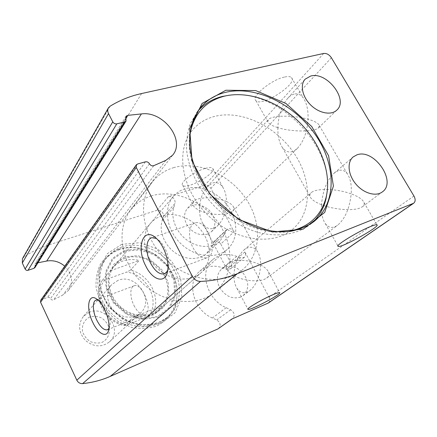 <?xml version="1.0" encoding="UTF-8"?>
<svg xmlns="http://www.w3.org/2000/svg" width="437" height="437" viewBox="0 0 437 437"><rect width="100%" height="100%" fill="white"/><g stroke="black" fill="none" stroke-linecap="round" stroke-linejoin="round"><path stroke-width="0.33" stroke-dasharray="2.19 1.64" d="M338.391 170.599L334.289 173.025C326.985 180.093 322.73 190.658 321.506 204.718C333.404 209.52 352.288 211.191 360.012 208.007L362.431 206.739C364.026 205.537 364.545 204.139 363.988 202.539C362.644 199.414 358.378 196.524 351.195 193.875C351.752 185.086 350.447 178.383 347.289 173.757C344.864 170.556 341.903 169.501 338.391 170.599M321.506 204.718C321.157 213.021 322.435 219.319 325.336 223.613C328.728 228.043 332.83 228.578 337.643 225.208C345.115 218.773 349.633 208.329 351.195 193.875C336.922 188.571 316.322 187.97 311.302 192.608C309.964 193.738 309.549 195.055 310.057 196.552C311.16 199.37 314.979 202.091 321.506 204.718M233.937 275.676C242.568 280.581 257.464 282.395 264.467 279.287L266.728 278.041C268.881 276.397 269.492 274.414 268.575 272.104C267.428 269.536 264.773 267.171 260.605 265.013C260.654 259.518 259.627 255.055 257.535 251.614C253.886 246.408 249.358 245.867 243.95 249.991C237.657 256.044 234.319 264.609 233.937 275.676C233.986 280.844 234.98 285.033 236.909 288.245C240.388 293.336 244.693 294.134 249.817 290.643C256.366 285.039 259.96 276.495 260.605 265.013C250.183 259.507 233.358 258.704 228.24 263.374C226.415 264.942 225.924 266.81 226.765 268.984C227.764 271.333 230.152 273.567 233.937 275.676M294.156 94.07C291.976 94.632 289.857 96.02 287.792 98.238C281.756 105.426 278.435 115.226 277.839 127.648C291.353 132.023 314.76 132.154 318.568 127.806L319.316 125.556C318.426 123.234 314.667 121.115 308.047 119.208C308.347 110.206 306.801 103.181 303.404 98.128C300.814 94.611 297.728 93.256 294.156 94.07M277.839 127.648C277.73 136.169 279.232 142.773 282.351 147.471C286.699 153.136 291.67 153.469 297.269 148.471C303.562 141.807 307.156 132.056 308.047 119.208C293.746 115.035 271.863 115.253 268.378 119.558L267.783 121.661C268.493 123.758 271.841 125.758 277.839 127.648M199.518 210.465C209.416 215.452 228.322 215.889 232.642 211.175C233.85 210 234.183 208.7 233.637 207.275C232.741 205.177 230.354 203.26 226.47 201.523C226.393 195.902 225.246 191.253 223.028 187.582C220.281 183.371 216.867 181.819 212.781 182.934L207.231 186.697C202.113 192.777 199.54 200.698 199.518 210.465C199.693 215.758 200.802 220.117 202.839 223.553C207.165 229.775 212.213 230.386 217.981 225.399C223.405 219.664 226.235 211.705 226.47 201.523C215.927 196.672 197.819 196.617 193.864 201.375L192.908 203.118L193.088 205.04C193.864 206.958 196.011 208.766 199.518 210.465M240.64 297.067C232.216 299.487 225.175 296.248 219.521 287.355C216.107 279.827 216.818 273.709 221.646 268.99C228.939 264.407 236.209 265.92 243.458 273.529C249.308 282.28 249.15 289.676 242.988 295.729L240.64 297.067M207.509 234.123C199.026 236.078 192.045 232.757 186.566 224.159C183.633 217.921 183.972 212.622 187.588 208.269C194.039 203.025 201.228 203.669 209.154 210.219C215.856 218.003 216.637 225.159 211.497 231.692L207.509 234.123M323.691 53.456L204.751 185.337C207.231 184.862 209.263 185.862 210.858 188.342L234.101 231.79L220.761 244.015L231.129 263.615C232.118 265.745 231.916 267.477 230.523 268.826L226.705 269.285L223.138 267.947C214.103 264.806 206.297 265.92 199.709 271.284C186.102 282.018 193.383 310.243 212.404 317.999L216.752 319.944C220.521 322.626 221.127 325.499 218.566 328.564M413.943 196.033L269.083 297.182L244.9 251.974C245.933 254.165 245.741 255.945 244.327 257.311L240.416 257.759L226.705 269.285M269.083 297.182C270.224 299.673 269.946 301.628 268.247 303.049M118.613 249.308C111.178 252.504 105.142 257.409 100.499 264.03C96.948 271.432 95.512 279.549 96.184 288.376L100.215 301.284C104.875 309.483 111.085 316.344 118.848 321.861L131.466 327.329C140.353 329.039 148.777 328.591 156.725 325.997C164.001 322.233 169.693 316.901 173.795 310.002C176.772 302.491 177.744 294.516 176.706 286.077C173.391 267.657 156.79 251.209 138.31 248.025C131.439 246.79 124.873 247.216 118.613 249.308M40.723 300.224L41.641 299.547L47.584 297.406C48.835 297.094 49.796 297.515 50.468 298.662C51.233 299.908 52.276 300.29 53.587 299.809L62.786 295.062L68.106 290.714C73.514 282.297 72.395 274.13 64.742 266.204M37.932 262.79L36.358 263.101L35.118 263.921L34.96 267.57M22.462 258.644L23.707 257.295C31.114 252.007 39.133 247.987 47.764 245.223L156.916 210.301C161.411 210.142 163.602 212.251 163.482 216.626L162.225 220.477C158.789 230.802 164.126 244.715 174.685 252.433C185.212 260.201 199.092 260.468 206.761 253.373L211.677 246.151L213.698 241.847C216.271 240.263 218.626 240.984 220.761 244.015M284.34 77.092C270.995 79.824 250.756 96.888 255.918 100.647C261.233 107.557 298.411 83.675 291.479 77.578C290.283 76.453 287.901 76.289 284.34 77.092M205.024 168.474C194.143 171.484 179.498 182.606 182.671 185.255C186.08 190.428 217.353 172.844 212.655 168.338C211.606 167.273 209.066 167.316 205.024 168.474M204.751 185.337L168.338 196.683C172.948 196.557 175.215 198.737 175.122 203.221L163.482 216.626M234.101 231.79C231.883 228.666 229.463 227.906 226.841 229.507L224.809 233.904L219.827 241.273C212.027 248.495 197.775 248.118 186.905 240.055C175.996 232.052 170.414 217.719 173.866 207.165L175.122 203.221M240.416 257.759L236.75 256.361C227.458 253.067 219.461 254.148 212.748 259.611C198.873 270.525 206.581 299.613 226.18 307.714L230.66 309.751C234.554 312.526 235.204 315.487 232.599 318.628L231.965 318.983M133.99 305.507C137.6 312.286 141.249 315.339 144.931 314.667C153.802 312.471 142.484 282.264 134.115 285.798C129.767 286.907 129.784 297.253 133.99 305.507M108.9 328.553L109.802 326.384C111.654 319.879 106.196 305.283 100.423 301.273L97.915 300.006M193.105 247.894C197.322 255.388 201.905 258.699 206.854 257.808C219.511 255.088 207.422 218.708 195.224 222.919C188.637 224.285 187.637 237.832 193.105 247.894M167.759 270.17L168.698 266.761C169.376 257.327 166.524 248.839 160.144 241.3L156.391 238.433M189.614 136.218C186.992 158.139 197.863 185.315 217.899 204.958C237.963 224.58 265.33 234.849 287.153 231.752M197.721 111.309L190.352 123.48C187.533 131.603 186.288 140.446 186.621 150.017C188.631 169.518 198.961 190.39 215.108 206.892C227.672 218.784 242.415 227.579 257.519 232.276C277.637 237.548 296.532 234.62 309.658 224.924L311.843 223.11M327.269 191.056C332.934 143.975 276.43 88.553 229.447 95.19M119.814 249.516C113.991 251.526 109.124 254.864 105.213 259.529C93.398 273.475 95.85 298.056 111.413 313.334C126.828 328.75 151.486 331.033 165.388 319.152C175.068 310.39 178.76 299.127 176.45 285.366C173.221 267.411 157.025 251.368 139.004 248.265C132.313 247.058 125.916 247.479 119.814 249.516M121.683 244.338L107.191 253.777L99.112 269.449L99.39 288.365L108.223 306.577L123.829 320.135L142.812 326.122L161.095 323.429L174.958 312.897L181.841 296.92L180.716 278.713L172.02 261.692L157.429 248.915L139.572 242.704L121.683 244.338M124.627 256.972L114.046 264.014L108.229 275.55L108.502 289.349L114.953 302.573L126.277 312.422L140.08 316.82L153.453 314.94L163.689 307.309L168.868 295.609L168.141 282.193L161.761 269.607L150.978 260.179L137.786 255.656L124.627 256.972M125.233 258.201C121.186 259.633 117.761 261.938 114.969 265.117C105.798 275.447 107.535 294.008 119.225 305.474C130.794 317.06 149.41 318.666 159.702 309.445C169.638 300.765 170.517 284.372 162.203 272.213C153.971 259.999 137.841 253.76 125.233 258.201M161.739 215.873C157.336 217.326 153.638 219.751 150.645 223.149C140.812 234.188 143.139 254.624 156.293 267.537C169.327 280.57 189.838 282.766 200.845 272.89C211.475 263.598 211.956 245.692 202.544 232.2C193.225 218.653 175.45 211.393 161.739 215.873M151.448 195.885C143.167 198.453 136.349 203.052 130.991 209.689C115.958 228.147 120.093 261.195 141.572 282.307C162.881 303.595 196.049 307.506 214.469 292.402C233.331 277.309 234.751 247.2 219.483 224.432C204.369 201.561 174.816 188.746 151.448 195.885M214.731 116.368C205.374 118.771 197.753 123.589 191.876 130.827C175.363 150.934 181.546 189.254 207.499 214.78C233.26 240.497 271.759 246.452 291.85 229.889C312.466 213.36 312.165 179.154 293.626 152.589C275.239 125.916 241.148 109.72 214.731 116.368C205.374 118.771 197.753 123.589 191.876 130.827C175.363 150.934 181.546 189.254 207.499 214.78C233.26 240.497 271.759 246.452 291.85 229.889C312.466 213.36 312.165 179.154 293.626 152.589C275.239 125.916 241.148 109.72 214.731 116.368M105.109 279.849C91.519 294.156 105.574 323.609 127.091 324.909L148.362 316.295C160.811 301.333 146.974 274.01 126.468 272.114L105.109 279.849L102.307 280.346C91.584 295.483 104.17 321.889 124.365 325.641L127.091 324.909M118.05 280.357L111.741 284.569C105.525 291.277 106.508 303.442 114.079 310.86C121.568 318.36 133.766 319.261 140.446 313.012C155.228 300.667 135.929 272.781 118.05 280.357M148.362 316.295L152.387 314.301C161.969 298.717 149.591 274.316 130.45 270.17L126.468 272.114M185.146 188.74C180.53 190.182 176.668 192.662 173.565 196.186C163.362 207.613 166.115 229.212 180.219 243.054C194.186 257.027 215.867 259.644 227.273 249.407C238.296 239.771 238.465 220.947 228.343 206.614C218.314 192.225 199.518 184.277 185.146 188.74M102.307 280.346L112.582 267.925C115.363 264.762 118.766 262.468 122.792 261.036C128.025 259.245 133.509 259.065 139.245 260.49L130.45 270.17M124.365 325.641L133.312 317.24C142.577 319.114 150.459 317.333 156.954 311.892L227.273 249.407M152.387 314.301L161.936 305.763L156.954 311.892M89.885 316.967C84.445 319.518 81.522 325.27 82.555 331.568C83.959 335.665 86.477 338.97 90.109 341.483C94.119 343.203 98.096 343.504 102.034 342.389C107.442 339.696 110.195 333.901 109.097 327.717C107.677 323.713 105.197 320.474 101.652 318.005C97.73 316.284 93.808 315.935 89.885 316.967M89.394 312.231L83.543 316.213C77.813 324.041 78.398 332.071 85.291 340.308C93.594 347.131 101.646 347.655 109.447 341.876C123.25 330.323 105.94 304.95 89.394 312.231M173.992 167.557C165.312 170.091 158.189 174.795 152.622 181.666C137.01 200.791 141.817 235.762 164.88 258.431C187.763 281.286 222.875 285.874 241.961 270.192C261.523 254.531 262.402 222.897 245.976 198.759C229.709 174.516 198.502 160.526 173.992 167.557M161.936 305.763L133.312 317.24M110.485 270.738L139.245 260.49M331.383 57.744L210.858 188.342M244.9 251.974L231.129 263.615M168.338 196.683L156.916 210.301M141.599 93.54L47.764 245.223M137.529 164.017L41.641 299.547M145.439 161.827L47.584 297.406M149.459 163.799L50.468 298.662M153.769 165.661L53.587 299.809M165.803 160.374L62.786 295.062M125.823 118.252L36.358 263.101M126.009 118.678L35.042 265.74M110.009 106.267L23.707 257.295M173.866 207.165L162.225 220.477M224.809 233.904L211.677 246.151M226.022 230.736L212.89 243.048M230.66 309.751L216.752 319.944M226.18 307.714L212.404 317.999M236.75 256.361L223.138 267.947M121.89 247.003C116.04 249.014 111.151 252.362 107.218 257.043C95.353 271.055 97.844 295.789 113.522 311.177C129.052 326.707 153.862 329.028 167.824 317.098C181.721 305.507 183.163 283.176 172.036 266.559C161.029 249.866 139.163 241.109 121.89 247.003M124.665 250.314L112.451 258.365L105.699 271.639L105.994 287.579L113.456 302.896L126.577 314.301L142.549 319.381L157.981 317.18L169.742 308.353L175.641 294.86L174.74 279.423L167.376 264.959L154.977 254.11L139.813 248.866L124.665 250.314M124.884 251.253L112.959 259.125L106.382 272.093L106.677 287.65L113.959 302.595L126.763 313.728L142.347 318.688L157.413 316.546L168.906 307.932L174.674 294.757L173.8 279.68L166.612 265.549L154.501 254.946L139.682 249.833L124.884 251.253M362.431 206.739L382.233 191.985M334.289 173.025L353.194 156.916M266.728 278.041L337.643 225.208M243.95 249.991L311.302 192.608M318.568 127.806L336.758 110.157M287.792 98.238L305.168 79.157M232.642 211.175L297.269 148.471M207.231 186.697L268.378 119.558M242.988 295.729L249.817 290.643M221.646 268.99L228.24 263.374M211.497 231.692L217.981 225.399M187.588 208.269L193.864 201.375M172.582 155.222L68.106 290.714M125.976 116.313L35.118 263.921M219.827 241.273L206.761 253.373M226.841 229.507L213.698 241.847M232.599 318.628L232.309 318.835M212.748 259.611L199.709 271.284M244.327 257.311L230.523 268.826M202.839 223.553L226.765 268.984M233.637 207.275L257.535 251.614M182.671 185.255L193.088 205.04M212.655 168.338L223.028 187.582M236.909 288.245L247.916 309.15M268.575 272.104L279.636 292.632M325.336 223.613L337.965 245.982M363.988 202.539L376.902 224.793M255.918 100.647L267.783 121.661M291.479 77.578L303.404 98.128M282.351 147.471L310.057 196.552M319.316 125.556L347.289 173.757M134.115 285.798L96.216 300.028M144.931 314.667L107.589 329.7M100.423 301.273L97.129 299.361M109.802 326.384L108.627 330.137M195.224 222.919L151.89 237.706M206.854 257.808L164.662 273.628M160.144 241.3L157.205 239.23M168.698 266.761L167.71 270.492M309.658 224.924L313.679 221.756M196.508 112.801L198.83 109.725M139.004 248.265L138.31 248.025M176.45 285.366L176.706 286.077M165.388 319.152L167.824 317.098L158.669 322.446C151.098 324.511 144.374 325.079 138.496 324.145C127.5 321.829 118.077 316.18 110.233 307.2C97.298 291.484 96.626 269.542 107.218 257.043L105.213 259.529M159.702 309.445L200.845 272.89M114.969 265.117L150.645 223.149M214.469 292.402L241.961 270.192M130.991 209.689L152.622 181.666M112.582 267.925L173.565 196.186M109.447 341.876L140.446 313.012M83.543 316.213L111.741 284.569"/><path stroke-width="0.66" d="M356.898 154.873L353.194 156.916C346.912 162.045 347.945 174.554 355.685 183.851C363.344 193.22 375.727 196.918 382.233 191.985C397.38 182.011 373.99 148.11 356.898 154.873M310.652 76.054L305.168 79.157C299.804 84.773 302.289 96.823 310.729 105.033C319.092 113.314 331.213 115.597 336.758 110.157C348.939 99.871 326.832 71.182 310.652 76.054M127.593 115.384L125.976 116.313L126.031 121.071L124.747 121.939L116.805 123.846C115.106 124.075 113.757 123.403 112.768 121.841L108.529 113.604C107.502 111.495 107.458 109.594 108.409 107.89L110.009 106.267C119.711 100.275 130.242 96.031 141.599 93.54L323.691 53.456C326.641 53.172 329.203 54.598 331.383 57.744L413.943 196.033C415.625 199.212 415.532 201.615 413.664 203.238L236.98 273.857C225.891 278.293 213.731 280.816 200.501 281.417C196.983 281.352 194.247 279.631 192.291 276.26L136.268 167.475L136.333 164.82L137.529 164.017L145.439 161.827C147.116 161.548 148.454 162.203 149.459 163.799C150.596 165.536 152.032 166.153 153.769 165.661L165.803 160.374L172.582 155.222C185.785 140.282 163.203 110.637 141.397 113.931L127.593 115.384L125.823 118.252M413.664 203.238L268.247 303.049L231.965 318.983L217.948 328.914L110.146 376.432C101.586 380.201 92.409 382.594 82.615 383.604C80.026 383.708 78.092 382.572 76.819 380.19L40.565 302.235L40.723 300.224L136.333 164.82M232.309 318.835L217.948 328.914M141.397 113.931L46.699 261.042C53.358 259.939 59.372 261.659 64.742 266.204M46.699 261.042L37.932 262.79M126.031 121.071L34.96 267.57L33.971 268.323L28.023 270.312C26.755 270.596 25.794 270.175 25.128 269.045L22.325 263.025L22.462 258.644L108.409 107.89M370.68 226.459C357.919 231.473 334.655 245.796 338.162 246.331C340.838 248.462 381.195 226.109 376.902 224.793C376.175 224.525 374.105 225.082 370.68 226.459M272.781 294.778C262.189 299.269 245.916 308.872 248.014 309.33C249.603 310.991 282.521 293.631 279.636 292.632C279.008 292.38 276.725 293.096 272.781 294.778M145.811 266.051C152.824 280.854 165.984 284.192 167.71 270.492C169.299 261.206 164.263 246.206 157.205 239.23C143.751 224.798 135.415 246.878 145.811 266.051M92.764 322.342C98.03 333.808 106.879 338.495 108.627 330.137C110.889 322.216 104.17 304.245 97.129 299.361C88.279 292.216 85.63 308.2 92.764 322.342M225.863 90.246L202.113 103.427L189.658 128.489L192.04 160.92L209.574 193.777L238.618 219.429L272.393 231.981L303.185 229.13L324.707 212.426L333.409 186.124L328.575 155.676L311.739 126.533L286.027 103.531L255.694 90.563L225.863 90.246M97.915 300.006L96.216 300.028C92.163 301.017 92.524 311.543 96.752 320.086C100.368 327.111 103.897 330.35 107.338 329.804L108.9 328.553M156.391 238.433L151.89 237.706C145.679 238.913 145.171 252.772 150.678 263.249C154.917 271.071 159.374 274.605 164.05 273.857L166.175 272.568L167.759 270.17M287.153 231.752C308.096 227.939 321.097 216.397 326.16 197.125C331.82 173.391 320.758 143.598 299.667 122.562C278.538 101.559 248.593 90.519 224.711 96.096L224.301 96.195C204.625 101.455 193.067 114.794 189.614 136.218M229.447 95.19L222.258 96.462C212.338 98.931 204.161 103.88 197.721 111.309M311.843 223.11C318.89 216.736 323.588 208.76 325.926 199.19L327.269 191.056M225.88 92.262C215.037 94.84 206.269 100.319 199.594 108.709L193.416 119.427C190.598 127.588 189.368 136.481 189.718 146.111C191.783 165.727 202.227 186.757 218.511 203.402C231.184 215.397 246.042 224.279 261.255 229.043C271.361 231.457 281.035 232.238 290.283 231.386C299.088 229.622 306.889 226.415 313.679 221.756C337.064 203.396 336.348 164.749 315.252 134.552C294.33 104.235 255.814 85.319 225.88 92.262M413.058 203.56L267.712 303.344M236.98 273.857L110.146 376.432M200.501 281.417L82.615 383.604M192.291 276.26L76.819 380.19M136.268 167.475L40.565 302.235M124.747 121.939L33.971 268.323M116.805 123.846L28.023 270.312M112.768 121.841L25.128 269.045M108.529 113.604L22.325 263.025M337.965 245.982L338.162 246.331M164.662 273.628L164.05 273.857M224.301 96.195L222.258 96.462M326.16 197.125L325.926 199.19M198.83 109.725L199.594 108.709"/></g></svg>
